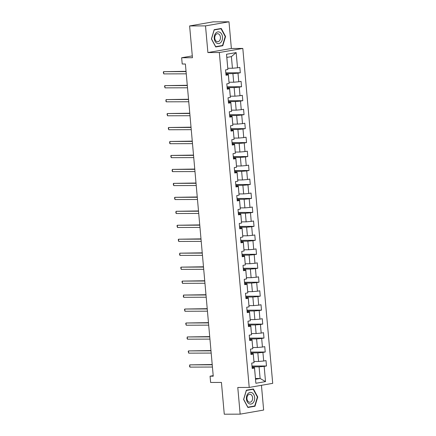 <?xml version="1.0" encoding="UTF-8"?>
<svg xmlns="http://www.w3.org/2000/svg" width="436" height="436" viewBox="0 0 436 436"><rect width="100%" height="100%" fill="white"/><g stroke="black" fill="none" stroke-linecap="round" stroke-linejoin="round"><path stroke-width="0.65" d="M228.993 21.8L213.106 21.855L189.616 25.942L205.509 25.888L207.89 52.56L219.33 52.516L242.814 48.434L231.374 48.472L228.993 21.8L205.509 25.888M219.33 52.516L249.218 387.435L272.707 383.348L242.814 48.434M249.218 387.435L237.778 387.473L240.16 414.146L263.644 410.058L261.437 385.31M240.16 414.146L224.268 414.2L221.434 382.427L210.632 382.465L210.07 376.197L213.248 376.186L185.387 64.005L182.21 64.016L181.649 57.754L192.456 57.716L189.616 25.942M227.794 68.272L232.437 68.256L231.396 56.62L226.829 57.416L227.87 69.482L225.554 69.885L226.033 75.259L228.35 74.856L229.113 83.445L226.796 83.848L227.276 89.216L229.592 88.813L230.361 97.408L228.044 97.811L228.524 103.179L230.84 102.776L231.609 111.371L229.292 111.774L229.767 117.142L232.088 116.739L232.851 125.334L230.535 125.737L231.015 131.105L233.331 130.702L234.099 139.297L231.783 139.7L232.263 145.068L234.579 144.665L235.347 153.259L233.026 153.663L233.505 159.031L235.827 158.628L236.59 167.217L234.274 167.62L234.753 172.994L237.07 172.591L237.838 181.18L235.522 181.583L236.001 186.957L238.318 186.554L239.086 195.143L236.764 195.546L237.244 200.92L239.56 200.516L240.329 209.106L238.012 209.509L238.492 214.877L240.808 214.474L241.577 223.069L239.26 223.472L239.74 228.84L242.056 228.437L242.819 237.031L240.503 237.435L240.983 242.803L243.299 242.4L244.067 250.994L241.751 251.398L242.231 256.766L244.547 256.363L245.315 264.957L242.999 265.361L243.479 270.729L245.795 270.325L246.558 278.92L244.242 279.323L244.721 284.692L247.038 284.288L247.806 292.878L245.49 293.281L245.969 298.655L248.286 298.251L249.054 306.84L246.738 307.244L247.212 312.617L249.534 312.214L250.297 320.803L247.98 321.207L248.46 326.58L250.776 326.177L251.545 334.766L249.229 335.17L249.708 340.538L252.024 340.135L252.793 348.729L250.471 349.132L250.951 354.501L253.272 354.097L254.035 362.692L251.719 363.095L252.199 368.464L254.515 368.06L255.872 383.277L265.524 381.598L260.123 378.47L259.082 366.834L252.057 366.856M227.87 69.482L226.513 54.266L236.159 52.587L237.516 67.803L239.833 67.4L240.312 72.774L225.815 72.823M265.524 381.598L264.167 366.382L266.483 365.978L266.004 360.61L263.687 361.013L262.919 352.419L265.235 352.016L264.756 346.647L262.439 347.051L261.671 338.456L263.987 338.058L263.507 332.684L261.191 333.088L260.428 324.498L262.745 324.095L262.265 318.721L259.949 319.125L259.18 310.536L261.496 310.132L261.017 304.759L258.701 305.162L257.932 296.573L260.248 296.169L259.774 290.801L257.453 291.199L256.69 282.61L259.006 282.206L258.526 276.838L256.21 277.242L255.442 268.647L257.758 268.244L257.278 262.875L254.962 263.279L254.193 254.684L256.515 254.281L256.036 248.912L253.714 249.316L252.951 240.721L255.267 240.318L254.788 234.95L252.471 235.353L251.703 226.758L254.019 226.355L253.539 220.987L251.223 221.39L250.46 212.795L252.776 212.397L252.297 207.024L249.981 207.427L249.212 198.838L251.528 198.435L251.049 193.061L248.733 193.464L247.964 184.875L250.28 184.472L249.801 179.098L247.485 179.501L246.722 170.912L249.038 170.509L248.558 165.14L246.242 165.538L245.473 156.949L247.79 156.546L247.31 151.178L244.994 151.581L244.225 142.986L246.542 142.583L246.062 137.215L243.746 137.618L242.983 129.023L245.299 128.62L244.819 123.252L242.503 123.655L241.735 115.06L244.051 114.657L243.571 109.289L241.255 109.692L240.487 101.098L242.803 100.694L242.329 95.326L240.007 95.729L239.244 87.135L241.56 86.737L241.081 81.363L238.765 81.766L237.996 73.177L240.312 72.774M229.113 83.445L228.344 74.42L225.957 74.431M225.886 73.651L232.917 73.624L233.68 82.219L229.042 82.235M228.344 74.42L228.35 74.856M237.996 73.177L232.917 73.624M238.765 81.766L233.68 82.219M230.361 97.408L229.592 88.383L227.205 88.394M227.134 87.614L234.159 87.587L234.928 96.182L230.29 96.198M229.592 88.383L229.592 88.813M239.244 87.135L234.159 87.587M240.007 95.729L234.928 96.182M231.609 111.371L230.835 102.346L228.448 102.351M228.382 101.572L235.407 101.55L236.176 110.145L231.532 110.161M230.835 102.346L230.84 102.776M240.487 101.098L235.407 101.55M241.255 109.692L236.176 110.145M232.851 125.334L232.083 116.308L229.696 116.314M229.625 115.535L236.655 115.513L237.418 124.102L232.78 124.118M232.083 116.308L232.088 116.739M241.735 115.06L236.655 115.513M242.503 123.655L237.418 124.102M234.099 139.297L233.331 130.271L230.944 130.277M230.873 129.497L237.898 129.476L238.666 138.065L234.028 138.081M233.331 130.271L233.331 130.702M242.983 129.023L237.898 129.476M243.746 137.618L238.666 138.065M235.347 153.259L234.573 144.234L232.186 144.24M232.115 143.46L239.146 143.439L239.914 152.028L235.271 152.044M234.573 144.234L234.579 144.665M244.225 142.986L239.146 143.439M244.994 151.581L239.914 152.028M236.59 167.217L235.822 158.192L233.434 158.203M233.364 157.423L240.394 157.401L241.157 165.991L236.519 166.007M235.822 158.192L235.827 158.628M245.473 156.949L240.394 157.401M246.242 165.538L241.157 165.991M237.838 181.18L237.07 172.155L234.677 172.166M234.612 171.386L241.637 171.359L242.405 179.954L237.767 179.97M237.07 172.155L237.07 172.591M246.722 170.912L241.637 171.359M247.485 179.501L242.405 179.954M239.086 195.143L238.312 186.118L235.925 186.128M235.854 185.349L242.885 185.322L243.653 193.916L239.01 193.933M238.312 186.118L238.318 186.554M247.964 184.875L242.885 185.322M248.733 193.464L243.653 193.916M240.329 209.106L239.56 200.08L237.173 200.091M237.102 199.312L244.133 199.285L244.896 207.879L240.258 207.896M239.56 200.08L239.56 200.516M249.212 198.838L244.133 199.285M249.981 207.427L244.896 207.879M241.577 223.069L240.808 214.043L238.416 214.054M238.35 213.275L245.375 213.248L246.144 221.842L241.5 221.859M240.808 214.043L240.808 214.474M250.46 212.795L245.375 213.248M251.223 221.39L246.144 221.842M242.819 237.031L242.051 228.006L239.664 228.012M239.593 227.232L246.623 227.21L247.386 235.805L242.748 235.822M242.051 228.006L242.056 228.437M251.703 226.758L246.623 227.21M252.471 235.353L247.386 235.805M244.067 250.994L243.299 241.969L240.912 241.975M240.841 241.195L247.866 241.173L248.634 249.763L243.996 249.779M243.299 241.969L243.299 242.4M252.951 240.721L247.866 241.173M253.714 249.316L248.634 249.763M245.315 264.957L244.542 255.932L242.154 255.937M242.089 255.158L249.114 255.136L249.883 263.726L245.239 263.742M244.542 255.932L244.547 256.363M254.193 254.684L249.114 255.136M254.962 263.279L249.883 263.726M246.558 278.92L245.79 269.895L243.402 269.9M243.332 269.121L250.362 269.099L251.125 277.688L246.487 277.705M245.79 269.895L245.795 270.325M255.442 268.647L250.362 269.099M256.21 277.242L251.125 277.688M247.806 292.878L247.038 283.852L244.65 283.863M244.58 283.084L251.605 283.062L252.373 291.651L247.735 291.668M247.038 283.852L247.038 284.288M256.69 282.61L251.605 283.062M257.453 291.199L252.373 291.651M249.054 306.84L248.28 297.815L245.893 297.826M245.828 297.047L252.853 297.02L253.621 305.614L248.978 305.631M248.28 297.815L248.286 298.251M257.932 296.573L252.853 297.02M258.701 305.162L253.621 305.614M250.297 320.803L249.528 311.778L247.141 311.789M247.07 311.01L254.101 310.982L254.864 319.577L250.226 319.593M249.528 311.778L249.534 312.214M259.18 310.536L254.101 310.982M259.949 319.125L254.864 319.577M251.545 334.766L250.776 325.741L248.389 325.752M248.318 324.973L255.343 324.945L256.112 333.54L251.474 333.556M250.776 325.741L250.776 326.177M260.428 324.498L255.343 324.945M261.191 333.088L256.112 333.54M252.793 348.729L252.019 339.704L249.632 339.715M249.561 338.935L256.591 338.908L257.36 347.503L252.717 347.519M252.019 339.704L252.024 340.135M261.671 338.456L256.591 338.908M262.439 347.051L257.36 347.503M254.035 362.692L253.267 353.667L250.88 353.672M250.809 352.893L257.84 352.871L258.603 361.466L253.965 361.482M253.267 353.667L253.272 354.097M262.919 352.419L257.84 352.871M263.687 361.013L258.603 361.466M255.872 383.277L254.515 367.63L252.122 367.635M255.48 378.486L260.123 378.47L255.55 379.266M254.515 367.63L254.515 368.06M264.167 366.382L259.082 366.834M192.292 55.901L181.649 57.754M213.199 375.652L210.07 376.197M236.159 52.587L231.396 56.62M226.829 57.416L226.513 54.266M237.516 67.803L232.437 68.256M266.483 365.978L251.981 366.027M265.235 352.016L250.738 352.07M263.987 338.058L249.49 338.107M262.745 324.095L248.242 324.144M261.496 310.132L246.999 310.181M260.248 296.169L245.751 296.218M259.006 282.206L244.503 282.255M257.758 268.244L243.261 268.293M256.515 254.281L242.013 254.33M255.267 240.318L240.765 240.367M254.019 226.355L239.522 226.409M252.776 212.397L238.274 212.446M251.528 198.435L237.026 198.484M250.28 184.472L235.783 184.521M249.038 170.509L234.535 170.558M247.79 156.546L233.293 156.595M246.542 142.583L232.045 142.632M245.299 128.62L230.797 128.669M244.051 114.657L229.554 114.706M242.803 100.694L228.306 100.749M241.56 86.737L227.058 86.786M257.736 397L253.43 388.977L246.356 390.209L243.593 399.458L247.899 407.48L254.973 406.248L257.736 397L257.371 397M207.89 52.56L231.374 48.472M214.18 29.692L211.416 38.946L215.722 46.968L222.796 45.736L225.565 36.488L221.254 28.465L214.18 29.692M253.245 406.259L254.973 406.248M225.194 36.488L225.565 36.488M221.068 45.742L222.796 45.736M212.207 364.529L189.753 364.872L212.234 364.796M189.954 367.112L189.54 366.36L189.753 364.872L189.954 367.112L212.43 367.036M252.15 392.831A5.864 4.158 89.8 0 0 246.705 395.943A5.864 4.158 89.8 0 0 248.923 403.627A5.864 4.158 89.8 0 0 254.368 400.515A5.864 4.158 89.8 0 0 252.15 392.831M250.891 394.536A4.011 2.845 89.8 0 0 249.774 394.22A4.011 2.845 89.8 0 0 246.994 397.436A4.011 2.845 89.8 0 0 248.678 401.927A4.011 2.845 89.8 0 0 249.801 402.248A4.011 2.845 89.8 0 0 252.575 399.027A4.011 2.845 89.8 0 0 250.891 394.536M254.711 406.003L247.855 407.197L243.686 399.42L246.362 390.46L253.218 389.266L257.393 397.038L254.711 406.003M251.746 389.272L253.218 389.266M214.234 38.433A5.864 4.158 89.8 0 0 218.883 43.535A5.864 4.158 89.8 0 0 222.485 37A5.864 4.158 89.8 0 0 217.842 31.899A5.864 4.158 89.8 0 0 214.234 38.433M214.785 38.21A4.011 2.845 89.8 0 0 217.624 41.731A4.011 2.845 89.8 0 0 220.436 37.229A4.011 2.845 89.8 0 0 217.597 33.708A4.011 2.845 89.8 0 0 214.785 38.21M221.041 28.754L225.216 36.526L222.534 45.491L215.684 46.679L211.509 38.908L214.19 29.942L221.041 28.754L219.57 28.754M210.964 350.566L188.505 350.915L210.986 350.833M188.706 353.149L188.216 351.503L188.505 350.915L188.706 353.149L211.188 353.073M209.716 336.603L187.262 336.952L209.738 336.875M187.458 339.186L187.049 338.434L187.262 336.952L187.458 339.186L209.939 339.11M208.468 322.64L186.014 322.989L208.495 322.913M186.216 325.223L185.725 323.577L186.014 322.989L186.216 325.223L208.691 325.147M207.225 308.677L184.771 309.026L207.247 308.95M184.968 311.266L184.477 309.615L184.771 309.026L184.968 311.266L207.449 311.184M205.977 294.714L183.523 295.063L205.999 294.987M183.725 297.303L183.311 296.551L183.523 295.063L183.725 297.303L206.201 297.221M204.729 280.751L182.275 281.1L204.757 281.024M182.477 283.34L181.986 281.694L182.275 281.1L182.477 283.34L204.953 283.264M203.487 266.788L181.033 267.137L203.508 267.061M181.229 269.377L180.738 267.731L181.033 267.137L181.229 269.377L203.71 269.301M202.239 252.831L179.785 253.174L202.26 253.098M179.986 255.414L179.572 254.662L179.785 253.174L179.986 255.414L202.462 255.338M200.991 238.868L178.537 239.211L201.018 239.135M178.738 241.451L178.248 239.805L178.537 239.211L178.738 241.451L201.214 241.375M199.748 224.905L177.294 225.254L199.77 225.172M177.49 227.488L177 225.843L177.294 225.254L177.49 227.488L199.971 227.412M198.5 210.942L176.046 211.291L198.527 211.215M176.248 213.526L175.833 212.773L176.046 211.291L176.248 213.526L198.723 213.449M197.252 196.979L174.798 197.328L197.279 197.252M175 199.563L174.509 197.917L174.798 197.328L175 199.563L197.481 199.486M196.009 183.016L173.555 183.365L196.031 183.289M173.751 185.605L173.261 183.954L173.555 183.365L173.751 185.605L196.233 185.523M194.761 169.054L172.307 169.402L194.788 169.326M172.509 171.642L172.095 170.89L172.307 169.402L172.509 171.642L194.985 171.561M193.519 155.091L171.059 155.439L193.54 155.363M171.261 157.679L170.77 156.034L171.059 155.439L171.261 157.679L193.742 157.603M192.271 141.128L169.817 141.477L192.292 141.4M170.013 143.716L169.604 142.964L169.817 141.477L170.013 143.716L192.494 143.64M191.023 127.17L168.569 127.514L191.05 127.437M168.77 129.754L168.28 128.108L168.569 127.514L168.77 129.754L191.246 129.677M189.78 113.207L167.326 113.551L189.802 113.474M167.522 115.791L167.032 114.145L167.326 113.551L167.522 115.791L190.003 115.714M188.532 99.245L166.078 99.593L188.554 99.512M166.28 101.828L165.865 101.076L166.078 99.593L166.28 101.828L188.755 101.752M187.284 85.282L164.83 85.63L187.311 85.554M165.031 87.865L164.541 86.219L164.83 85.63L165.031 87.865L187.507 87.789M186.041 71.319L163.587 71.668L186.063 71.591M163.783 73.902L163.293 72.256L163.587 71.668L163.783 73.902L186.265 73.826"/></g></svg>
